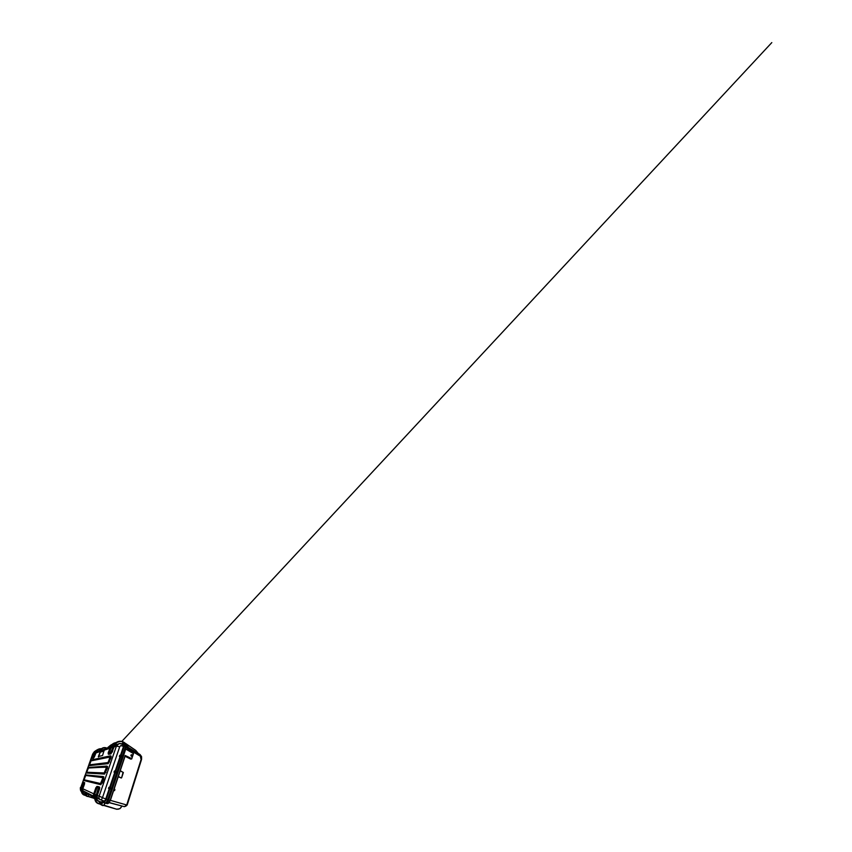 <?xml version="1.0" encoding="UTF-8"?>
<svg xmlns="http://www.w3.org/2000/svg" width="852" height="852" viewBox="0 0 852 852"><rect width="100%" height="100%" fill="white"/><g stroke="black" fill="none" stroke-linecap="round" stroke-linejoin="round"><path stroke-width="1.28" d="M103.188 802.147L101.431 803.383L101.867 805.204L99.94 804.054L99.492 802.371L99.993 804.096M130.974 755.181L131.123 754.925C131.581 754.286 132.443 755.404 132.103 755.788L131.953 756.054C131.496 756.693 130.644 755.564 130.974 755.181M131.442 756.214L131.24 754.829M100.376 803.404L101.335 803.915M100.366 803.319L101.324 803.873M87.745 793.968L86.382 794.852L86.723 796.205L85.658 795.576L86.308 795.385M85.903 793.968L85.754 795.14M85.658 795.576L85.072 793.5M100.27 801.913L100.206 803.628M121.548 777.684L123.348 772.572L120.26 770.655M123.348 772.572L121.644 777.748L123.039 772.295L120.185 770.911M121.431 777.929L118.204 776.854M114.168 788.973L114.882 789.623L114.551 790.603L113.614 790.635M121.133 777.993L118.353 776.406M125.468 743.817L124.711 742.806M123.998 742.39L124.616 743.466L124.328 742.518M131.762 758.685L133.487 753.615L125.734 749.036L126.575 744.669L125.574 744.073L126.565 744.637L126.384 747.108L108.683 799.985L125.734 749.036L127.044 749.685L127.672 747.832L127.853 745.425L126.852 744.829M105.882 803.287L106.969 803.585C107.895 804.128 109.439 802.648 110.142 800.454L125.127 755.468L131.634 758.599L133.338 753.189L127.044 749.685M125.127 755.468L131.794 758.802M105.499 803.191C106.415 803.734 107.97 802.222 108.683 799.985C107.97 802.222 106.415 803.734 105.499 803.191L104.839 802.967L104.264 804.416C104.019 805.428 102.197 805.587 101.995 804.607C101.494 803.777 102.783 802.233 103.593 802.669M130.974 759.057L131.645 758.951M124.435 743.732L125.713 744.19L125.521 746.65L107.714 799.677L110.334 800.497L125.169 755.873M125.052 756.267L130.729 759.089M126.767 804.852L124.573 806.663M110.387 800.358L126.139 804.821L125.233 806.333L124.051 806.599L109.258 802.552M128.013 747.247L140.058 754.542L127.992 747.342M122.273 743.434L123.05 742.912L122.273 743.434M100.717 748.919C98.385 748.929 96.169 750.75 95.467 752.88L94.402 756.853L96.308 752.082C97.096 751.176 98.065 750.836 99.226 751.07M92.25 758.418L93.496 758.205L94.402 756.853M98.96 751.166L97.469 751.208M100.951 749.153L99.279 750.58M120.228 755.298L121.698 755.916L121.378 756.864L119.695 756.864L119.674 755.394L120.292 755.33M121.08 755.532L124.179 746.384C124.626 744.754 124.392 744.02 123.487 744.169L124.733 743.753L127.853 745.425L127.193 749.685M100.664 799.826L103.837 800.912C104.551 801.104 105.201 800.433 105.786 798.899L109.131 789.016L109.674 789.208L106.34 799.101C105.893 800.624 104.636 801.892 104.061 801.444L102.112 800.316M119.706 746.757L116.415 746.096L99.088 796.301C98.683 797.27 98.896 799.176 100.547 799.783C101.186 799.932 101.825 799.251 102.464 797.728L119.706 746.757L120.718 745.606L124.083 746.469L121.037 755.511M104.338 802.754L102.549 801.807L102.08 800.443M109.674 789.208L106.383 799.197C105.925 800.752 104.626 802.062 104.04 801.604L102.038 800.571M110.536 789.101L108.492 788.419L109.141 787.205L110.323 787.546L110.536 789.101L108.492 788.419M109.695 787.344L114.626 772.743L115.18 772.902L110.249 787.525M115.18 772.902L116.042 772.721L114.008 772.114L115.265 772.902M115.18 771.135L119.94 756.981L120.494 757.108L115.659 771.273M116 771.379L114.605 770.964L116.373 771.742L116.042 772.721M115.244 772.902L110.313 787.546M115.787 771.284L120.59 757.098M114.605 770.964L114.008 772.114M108.609 754.254L110.952 753.913L114.157 746.853L116.415 746.096L119.163 743.476L122.262 744.105L122.145 745.66M122.283 744.158L123.668 744.808L123.54 746.352L120.494 755.362M122.954 744.446L123.412 744.297C124.296 744.158 124.52 744.882 124.083 746.469M123.572 742.305L123.764 743.082L122.933 742.497M123.828 742.316L125.606 743.966M123.551 744.009L122.486 744.222L123.327 743.934M121.825 743.764L123.402 742.337M101.825 802.062L98.789 801.381L101.825 802.062L101.803 802.733L100.11 801.828M99.961 799.485L98.694 798.835C97.352 798.207 96.872 797.078 97.277 795.47L99.546 788.952L99.727 787.323L99.045 786.811M93.315 796.077L83.901 791.242C82.857 790.752 82.495 789.921 82.804 788.75L84.518 784.01L84.284 782.487M86.478 792.584L86.169 793.883L83.997 793.127C82.314 792.594 81.387 790.528 82.069 788.771L83.954 783.148L82.953 782.583L83.879 782.871M82.101 788.43L81.387 788.089L82.719 783.414L80.961 788.217C80.578 789.314 80.759 790.358 81.504 791.327M80.961 788.217L80.684 788.121C80.237 789.538 80.514 790.741 81.526 791.721C80.471 790.762 80.163 789.548 80.62 788.089L82.378 783.297L83.038 782.36L84.273 782.477L82.367 788.877C81.696 790.368 82.665 792.552 84.146 792.924L83.986 793.127M100.515 801.956L101.665 802.595M99.695 801.689L99.492 802.371M95.85 797.248L95.648 797.003C94.71 799.527 96.351 802.935 98.672 803.404L98.449 803.649C95.765 802.935 94.231 799.549 95.328 796.588L95.19 796.609M99.364 802.307L99.567 801.647M96.287 795.001L94.668 794.256L96.84 788.057L97.405 787.386L98.694 787.791L97.405 787.386M96.84 788.057L94.125 794.437C93.614 795.96 93.848 797.355 94.838 798.643M94.668 794.256L95.094 796.822M85.711 793.862L86.67 794.373M93.454 796.993L86.851 793.318L86.563 794.266M85.498 793.681L85.306 794.298M84.891 794.075L85.285 795.353M81.898 790.89C81.632 792.648 82.921 794.522 84.423 794.895L84.273 795.086C82.261 794.511 81.068 792.115 81.771 789.985M83.059 783.531L83.954 783.18L81.941 791.039M81.387 788.089L81.696 789.974M93.603 752.731L93.134 753.882M80.376 787.589L80.407 789.048M99.727 787.323L96.904 786.513L99.29 787.163L96.713 795.661C95.829 797.717 97.085 800.656 99.013 801.125M114.157 746.853L114.796 745.638C115.606 744.637 116.617 744.169 117.832 744.243M110.771 752.795L108.619 753.392M116.202 744.52L117.555 744.435M109.067 753.274L111.505 746.789L113.646 745.479M115.627 742.965C113.092 743.668 111.378 745.276 110.472 747.8L108.353 752.625L109.152 752.912M123.646 742.124L123.21 742.124C119.887 740.313 114.882 742.603 113.731 746.693L112.357 752.05M113.582 745.596L112.869 745.713M111.537 744.999L107.757 747.555M110.004 745.66L108.502 747.257M106.521 748.131C104.572 747.257 101.878 748.109 100.77 750.026L100.131 750.293M104.104 750.963L100.302 752.188L98.449 756.991M102.549 755.5L103.997 750.857L100.121 752.114L98.342 756.565L102.549 755.5M91.196 760.847L110.132 757.013M89.694 764.468L90.813 761.422M89.343 765.607L108.183 763.68L111.09 757.534L110.781 755.99M106.468 767.695L104.072 773.158L86.361 772.381L86.414 771.592L88.076 767.716L106.553 767.215M88.523 768.153L88.15 768.717L88.203 768.025L106.606 767.034M104.274 772.956L86.659 772.242L88.15 768.717M86.68 773.02L104.572 774.085L107.48 767.95L107.118 766.193M85.818 775.576L85.434 776.119L85.488 775.458L102.932 777.631M84.295 779.26L85.434 776.119M83.986 780.528L100.877 784.713L103.795 778.579L103.369 776.619M97.171 749.952C95.445 750.644 94.274 751.826 93.667 753.498L92.027 757.119L92.623 757.332L93.986 753.594L95.499 751.922M96.723 751.666L97.32 751.73M103.326 802.222L101.569 803.457C100.973 804.991 102.741 806.269 103.891 805.161L104.264 804.416M87.82 794L86.457 794.884C85.999 796.013 87.373 796.993 88.278 796.205L88.533 795.64C88.342 796.386 86.925 796.46 86.766 795.725C86.371 795.108 87.373 793.979 88.001 794.33M125.553 743.604L135.787 750.42L125.478 743.381L135.787 750.42L138.312 753.487M135.787 750.452L138.216 753.434M88.991 794.618L88.533 795.64M87.884 796.428L94.05 798.324M93.869 798.036L88.182 796.279M113.742 790.262L114.551 790.603M114.882 789.623L114.072 789.271M121.016 777.865L118.226 776.779M124.179 746.384L127.672 747.832L127.246 749.675M127.779 747.918L127.97 746.096M108.566 803.127L110.281 800.497M105.041 803.031L104.434 804.469L105.009 803.021M103.561 805.396L116.777 809.262L103.88 805.183M116.809 809.272L119.951 808.665L121.857 806.152M140.995 759.75L126.799 804.746M109.173 802.669L121.761 805.971M121.58 806.098L122.39 806.152M121.772 806.141C121.165 808.154 118.652 809.688 117.022 809.049M141.581 759.366L141.57 756.619L140.058 754.542L140.857 758.685M140.016 756.012L127.608 748.588M135.766 750.601L138.12 753.37M97.511 749.622L94.284 751.688L93.283 753.456L91.941 758.024L93.496 758.205M97.746 749.568L94.37 751.656L97.714 749.579M101.015 748.716C99.077 748.674 97.469 749.43 96.191 750.974L95.467 752.88M99.439 748.887L96.106 751.006L94.082 756.714L93.177 758.056L91.941 758.024M93.305 757.375L95.094 752.838L93.124 757.513L92.016 757.811L92.027 757.119M93.784 756.64L93.049 757.737M92.016 757.811L93.124 757.513M102.336 748.131L99.418 750.537M103.284 747.779L100.792 749.451C102.368 747.673 104.264 747.161 106.479 747.939L106.532 747.96C104.317 747.172 102.4 747.673 100.792 749.451L100.27 750.239M121.378 756.864L119.355 756.331M121.698 755.916L119.674 755.394M124.648 743.743L122.55 744.243M106.34 799.101L102.464 797.728M106.383 799.197L107.714 799.677C107.001 801.902 105.467 803.415 104.562 802.872L104.04 801.604M110.877 788.089L108.832 787.408M114.338 771.145L116.373 771.742M123.412 744.297L120.941 743.636C119.738 743.338 118.449 743.743 117.075 744.85L114.796 745.638M122.826 744.382L123.487 744.169M122.443 744.201L123.37 742.923M124.616 743.466L123.764 743.082L123.615 743.892M99.546 788.952L98.672 788.654L98.608 787.024M94.881 799.219C93.432 797.941 93.006 796.279 93.614 794.234L95.871 787.738L96.979 786.385L98.981 786.79M92.091 796.141L91.547 795.161M91.814 795.992L91.27 795.022M93.731 793.819L82.804 788.75M83.453 792.882C81.973 791.923 81.494 790.539 82.005 788.739M83.421 783.009L82.442 783.318L80.557 790.283M83.965 782.637L82.367 788.877M82.442 783.318L82.953 782.583M84.146 792.924L86.318 793.681M99.524 803.66L98.672 803.404M100.004 804.107L98.481 803.66M97.298 803.127C95.232 801.977 94.295 799.059 95.211 796.535L95.211 800.592M94.87 799.187C93.518 797.898 93.134 796.269 93.72 794.288L96.01 787.78L96.798 786.822L98.502 787.344L96.159 795.448C95.371 797.61 96.233 800.124 98.055 801.05M96.904 786.513L93.592 794.224L94.125 794.437M86.659 794.383L85.647 793.83M85.466 795.448L84.284 795.086M85.019 795.076L84.423 794.895M83.4 794.682C81.728 793.531 81.185 791.913 81.749 789.825L81.707 792.541M80.716 787.78L92.602 754.233M83.879 783.787L84.518 784.01M83.145 782.285L84.252 782.477M80.61 788.079L83.347 782.2M83.038 782.36L84.731 782.764M98.672 788.654L96.287 795.502C95.392 797.919 96.596 800.71 98.768 801.381M96.713 795.661L96.169 795.438M96.01 787.78L96.798 786.822M102.368 797.504L97.277 795.47M110.483 752.987L114.605 744.158C116.703 741.4 120.281 740.558 123.21 741.922L123.125 741.89C120.185 740.537 116.649 741.41 114.605 744.158L110.952 753.913M108.193 752.721L108.374 753.796L110.547 753.711L108.161 753.743M108.939 754.414L108.374 753.796M110.888 747.949L112.922 747.268M108.843 753.349L110.515 752.902M111.346 751.858L110.526 752.891L108.46 753.36L110.472 747.8M116.074 742.614C114.179 742.837 112.602 743.753 111.324 745.372L108.215 752.657M108.481 753.509L108.353 752.625M111.335 751.805L113.124 746.746M113.731 746.693L113.124 746.682L114.445 744.222C115.616 742.71 117.054 741.794 118.769 741.442M110.377 753.285L111.516 751.752M115.339 742.763C113.689 743.104 112.304 743.988 111.186 745.425L109.908 747.779L111.324 745.372C112.602 743.785 114.168 742.88 116.042 742.646M109.908 747.832L108.193 753.988M112.113 744.414L109.077 747.097M108.864 747.172L109.461 746.277L108.875 747.172M111.356 744.701L107.938 747.502M111.261 744.754L107.746 747.566L111.261 744.754M95.807 752.987L109.706 748.344M90.216 761.209L89.385 764.34L90.749 760.399L110.206 756.746M90.749 760.399L110.11 756.736M109.94 756.299L110.068 757.322M110.196 756.832L108.023 762.54M107.703 762.742L89.109 764.926L107.757 762.646L108.566 761.645M107.799 762.593L89.428 764.851M89.066 764.989L89.098 764.255M90.834 760.176L110.046 755.99L108.736 761.571L107.586 763.051L88.991 765.213L90.142 761.23L90.876 760.112L110.43 755.82L110.675 757.332L107.767 763.488L89.439 765.65M110.046 755.99L111.239 756.288M110.238 757.236L111.09 757.534M108.736 761.571L109.588 761.88M107.586 763.051L108.183 763.68M88.981 765.394L89.023 764.265M89.013 764.276L90.131 761.251M86.414 771.592L87.543 768.504M88.076 767.716L106.362 766.576L106.479 767.652M86.276 772.615L88.15 767.503L106.468 766.267L106.628 767.641L103.965 773.478L86.318 772.839M88.15 767.503L106.606 766.097M106.468 766.267L107.214 766.395L107.054 767.758L105.51 772.2L103.965 773.478M106.628 767.641L107.48 767.95M105.084 772.072L105.946 772.381M104.572 774.085L86.744 773.041M107.64 766.576L88.193 767.428L86.276 772.753M100.259 784.117L83.539 780.112L84.763 775.895L85.434 774.926L103.22 776.555L103.358 778.408L100.44 784.554L83.634 780.4M101.356 782.796L100.877 784.713M103.795 778.579L102.229 783.105M102.815 776.758L102.932 778.27M85.434 774.926L103.06 776.545M84.827 775.906L83.965 779.133L85.349 775.15L102.932 777.525M85.349 775.15L102.89 777.514M102.709 777.077L102.783 778.281M102.922 777.652L100.77 783.584M83.911 779.74L100.706 783.574M100.366 783.797L83.613 779.889L83.677 779.048M83.613 779.889L100.44 783.68L102.762 778.249M83.517 780.23L85.488 774.851L103.965 777.077M93.294 753.477L91.909 758.216M93.667 753.498L92.037 757.716L93.156 757.46M93.986 753.594L94.913 753.285M101.963 802.573L103.486 802.296M100.302 803.361L101.26 803.915M86.787 794.256L87.894 794.043M120.26 770.687L123.37 772.53M114.818 789.346L114.147 789.058M127.225 749.675L133.338 753.189L131.815 758.759M103.891 805.161L104.434 804.48M108.097 803.489L110.334 800.507L125.191 755.841M127.214 804.927L141.507 759.569M127.204 804.959L125.766 806.237M121.911 806.152L119.951 808.665M95.073 752.848L96.191 750.974C97.479 749.451 99.077 748.695 100.994 748.727M121.346 755.596L119.898 755.234M110.483 787.653L109.141 787.205M80.312 788.782L93.134 753.2M93.592 794.224L93.603 797.451M98.694 787.93L96.138 795.438L96.18 798.878M111.505 746.789L113.327 746.16M96.308 752.082L110.1 747.279M108.555 761.603L110.057 757.279M90.131 761.23L90.876 760.112L110.1 755.905M106.596 767.13L104.136 773.052L86.787 772.253M94.476 752.721L95.232 752.465M121.815 741.442L771.806 42.6L121.804 741.442"/></g></svg>
